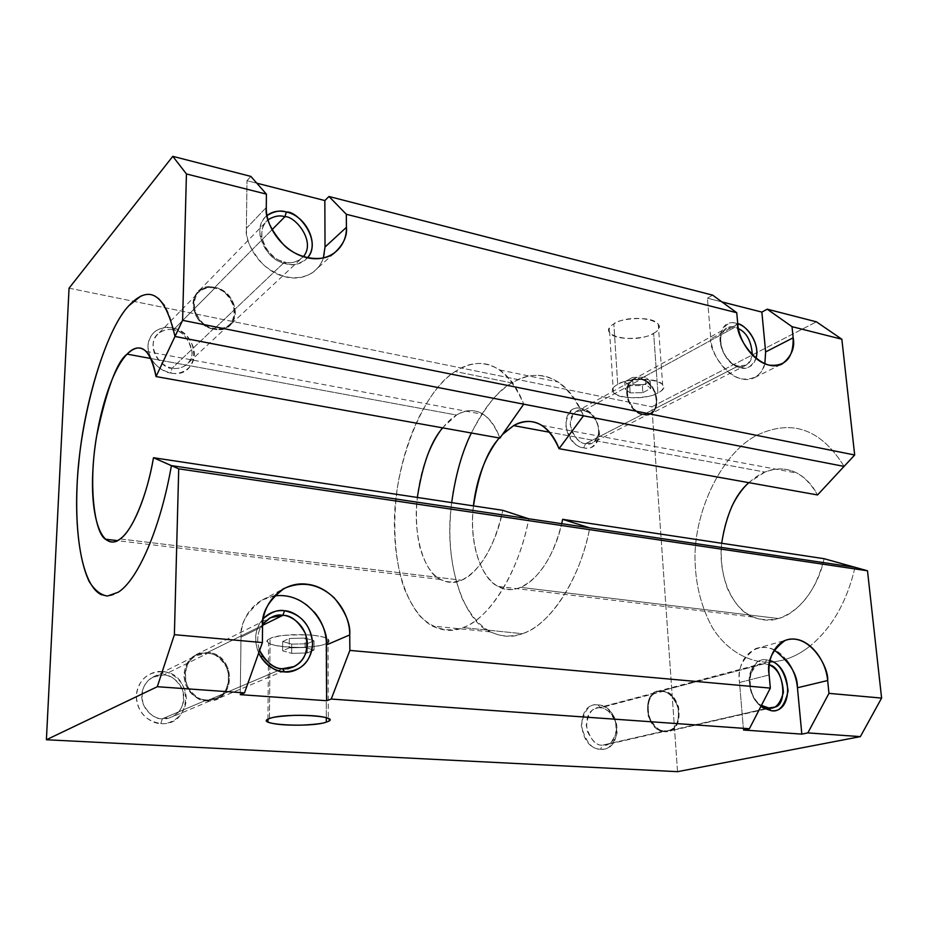 <?xml version="1.0" encoding="UTF-8"?>
<svg xmlns="http://www.w3.org/2000/svg" width="928" height="928" viewBox="0 0 928 928"><rect width="100%" height="100%" fill="white"/><g stroke="black" fill="none" stroke-linecap="round" stroke-linejoin="round"><path stroke-width="0.7" stroke-dasharray="4.64 3.48" d="M259.608 650.412L259.376 649.786C256.395 640.042 257.474 631.55 262.612 624.3C257.346 631.782 256.348 640.494 259.608 650.412M258.668 653.057C253.46 639.926 254.991 628.453 263.25 618.663C255.826 626.957 253.947 637.455 257.601 650.192L258.715 652.952M844.074 466.378C821.988 430.696 794.426 419.653 761.366 433.26C723.248 448.212 691.615 513.602 695.269 565.488C696.406 587.888 702.09 608.559 712.333 627.537C727.076 651.317 750.752 664.054 773.163 662.024C750.752 664.054 727.076 651.305 712.333 627.548C702.09 608.571 696.394 587.888 695.269 565.5C691.615 513.625 723.225 448.224 761.366 433.26C794.414 419.653 821.988 430.696 844.062 466.366L174.998 336.435L844.051 466.39M773.279 662.012L782.316 660.33C792.083 657.766 801.351 652.976 810.144 645.958C801.363 652.976 792.083 657.766 782.316 660.33L773.279 662.012M855.024 567.298L855.013 567.333C846.986 601.611 832.045 627.804 810.202 645.911C832.056 627.815 846.986 601.622 855.013 567.333L528.786 518.81C518.253 573.504 490.135 617.99 462.979 627.595C447.528 632.745 433.248 628.975 420.14 616.296C403.808 596.82 395.305 563.992 394.516 530.236C391.999 471.099 421.208 391.628 455.219 371.502C483.523 354.044 506.352 364.936 523.717 404.156L523.717 404.156C517.847 388.6 509.866 377.209 499.774 369.982C484.961 360.864 470.113 361.375 455.219 371.502L511.85 382.928C527.29 373.207 542.764 372.905 558.262 382.023C568.829 389.226 577.239 400.478 583.48 415.767C565.082 377.174 541.21 366.224 511.85 382.928C494.137 393.739 478.976 414.259 466.343 444.477M677.533 771.667L651.862 406.812L816.443 321.83L651.862 406.812L677.533 771.667M69.055 288.179L651.862 406.812L69.055 288.179M162.249 671.628C147.1 672.023 138.446 680.073 136.288 695.768C137.367 711.753 145.534 721.021 160.776 723.562C192.885 726.612 194.033 672.614 162.249 671.628C169.824 671.35 186.041 680.259 186.308 699.132C185.182 717.959 168.409 724.907 160.776 723.562L162.365 718.794L206.666 699.956C177.758 699.225 179.034 649.507 207.582 653.347C235.77 654.402 235.19 702.948 206.666 699.956L217.094 697.949C226.966 692.822 230.48 683.252 227.615 669.262C221.409 658.288 214.739 652.987 207.582 653.347L163.595 674.981C170.404 674.586 176.714 679.516 182.538 689.794C185.159 702.937 181.737 711.95 172.295 716.845L162.365 718.794C168.792 719.942 182.967 714.119 183.918 698.216C183.709 682.254 169.986 674.726 163.595 674.981L162.249 671.628L163.595 674.981C157.284 673.74 142.889 679.226 141.729 695.362C141.833 711.602 155.939 719.2 162.365 718.794L160.776 723.562C153.155 724.049 136.393 715.047 136.288 695.768C137.692 676.628 154.779 670.167 162.249 671.628M171.982 327.816C157.899 326.401 149.872 332.421 147.912 345.877C148.944 359.96 156.542 369.008 170.706 373.01C200.552 379.459 201.562 332.386 171.982 327.816C179.034 328.442 194.138 338.14 194.416 354.67C193.395 370.991 177.793 375.086 170.706 373.01L172.202 368.091L213.95 328.396C187.201 324.104 188.303 281.312 214.739 288.202C240.874 292.668 240.364 334.602 213.95 328.396C218.103 329.602 222.824 328.721 228.091 325.74C244.841 314.731 224.924 285.905 214.739 288.202L173.269 329.962C183.036 327.619 201.863 354.682 185.739 365.365C180.682 368.265 176.169 369.17 172.202 368.091C178.176 369.854 191.342 366.432 192.212 352.64C188.767 338.36 182.445 330.797 173.269 329.962L171.982 327.816L173.269 329.962C167.4 328.141 154.036 331.261 152.992 345.204C153.12 359.403 166.228 367.685 172.202 368.091L170.706 373.01C163.63 372.546 148.039 362.72 147.912 345.877C149.176 329.324 165.033 325.658 171.982 327.816M598.131 704.932C574.942 701.8 577.309 748.954 600.613 749.174C623.72 751.552 620.913 705.454 598.131 704.932C601.216 704.886 604.847 706.602 609.023 710.071C615.044 715.743 617.677 723.654 616.923 733.804C612.758 745.544 607.318 750.671 600.613 749.174L602.504 745.172L664.773 730.904C644.6 730.58 641.898 688.692 662.07 691.569C681.848 692.137 684.876 733.178 664.773 730.904L669.61 730.232C676.883 727.68 679.656 719.919 677.939 706.962C672.928 696.255 667.638 691.128 662.07 691.569L600.393 707.844C605.81 707.391 610.891 712.228 615.612 722.367C617.12 734.663 614.313 742.04 607.214 744.511L602.504 745.172C608.153 746.448 612.747 742.133 616.262 732.238C616.9 723.666 614.672 716.973 609.58 712.182C606.054 709.259 602.991 707.809 600.393 707.844L598.131 704.932L600.393 707.844C593.236 706.347 588.514 712.205 586.218 725.418C589.964 739.106 595.382 745.694 602.504 745.172L600.613 749.174C592.168 749.801 585.719 741.994 581.288 725.742C584.025 710.071 589.64 703.134 598.131 704.932M581.554 408.506C559.549 402.984 561.637 444.825 583.747 447.818C605.682 452.713 603.188 411.707 581.554 408.506L586.612 410.373C594.407 414.248 598.711 422.356 599.5 434.71C595.892 445.73 590.637 450.092 583.747 447.818L585.51 443.7L643.081 414.12C623.964 411.197 621.586 374.286 640.703 379.401C659.46 382.464 662.14 418.737 643.081 414.12L650.424 413.204C656.386 409.747 657.836 402.81 654.785 392.393C649.971 384.03 645.273 379.691 640.703 379.401L583.642 410.547C588.097 410.768 592.621 414.839 597.203 422.785C600.045 432.703 598.537 439.35 592.679 442.726L585.51 443.7C591.322 445.637 595.753 441.948 598.804 432.668C598.131 422.24 594.5 415.384 587.911 412.113L583.642 410.547L581.554 408.506L583.642 410.547C576.845 408.355 572.344 412.948 570.128 424.328C573.632 436.844 578.759 443.294 585.51 443.7L583.747 447.818C575.731 447.354 569.641 439.698 565.488 424.838C568.145 411.348 573.492 405.907 581.554 408.506M314.221 611.97C306.205 602.504 296.45 597.098 284.931 595.741M284.594 595.706C262.079 592.516 240.688 612.155 241.013 637.176L240.259 694.654L241.013 637.176L262.543 626.597L241.013 637.176C239.679 624.138 246.813 611.714 262.404 599.917L274.375 595.938M743.49 730.011L739.523 682.498L769.15 674.946L739.523 682.498L743.49 730.011M786.666 660.469C768.442 635.042 735.626 649.275 739.523 682.498C737.122 669.436 742.446 658.172 755.496 648.707C761.447 646.433 767.665 646.862 774.172 649.994M760.925 706.359C742.748 692.949 747.655 656.572 766.598 659.912L769.985 660.608M712.634 295.139L707.403 298.201L721.903 301.902L707.403 298.201L712.634 295.139M250.862 176.401L246.999 180.682L256.812 183.187L246.999 180.682L250.862 176.401M653.637 333.256C674.946 322.004 632.56 311.692 613.86 323.918C593.839 335.437 635.262 344.833 653.637 333.256C650.435 338.012 615.519 342.212 609.65 332.63C608.374 328.872 609.777 325.972 613.86 323.918L617.712 384.459C636.689 373.207 679.574 382.522 657.917 392.904C639.276 403.552 597.377 395.084 617.712 384.459C613.57 386.35 612.132 389.006 613.396 392.451C619.278 401.209 654.646 397.265 657.917 392.904L653.637 333.256L657.917 392.904C662.314 391.024 663.891 388.275 662.65 384.668C656.595 375.759 620.554 380.028 617.712 384.459L613.86 323.918C616.633 319.093 652.198 314.557 658.254 324.278C659.506 328.234 657.964 331.215 653.637 333.256M266.29 207.501L246.372 228.311L246.999 180.682L246.372 228.311L266.29 207.501M323.362 257.949C321.842 263.424 318.223 268.343 312.527 272.716C297.749 281.358 281.486 278.852 263.772 265.199C250.815 250.676 245.015 238.38 246.372 228.311C245.746 249.33 264.828 272.646 286.079 277.02C307.284 282.031 325.45 267.612 325.02 247.034M737.772 324.104L710.802 338.871L707.403 298.201L710.802 338.871L737.772 324.104M764.858 363.776C763.674 369.518 760.322 374.1 754.8 377.51C733.19 388.693 707.89 351.039 710.802 338.871C712.066 356.793 726.786 375.933 741.53 378.914C757.898 380.492 765.936 371.49 765.635 351.932M756.007 358.428C753.35 365.992 748.188 369.089 740.532 367.72L736.565 365.458C730.556 364.982 717.321 349.427 720.963 335.901C724.872 327.944 729.501 325.067 734.837 327.271L726.612 328.118C720.314 331.946 719.014 339.694 722.703 351.364C728.202 360.737 733.387 365.597 738.27 365.957L746.135 365.133C749.29 363.66 751.355 360.319 752.341 355.111C748.989 364.669 744.291 368.288 738.27 365.957L643.127 414.793C638.418 414.572 633.511 410.141 628.418 401.522C625.112 390.711 626.528 383.438 632.687 379.714L640.656 378.728C620.82 373.392 623.233 411.754 643.127 414.793C662.905 419.595 660.168 381.93 640.656 378.728L734.837 327.271L736.577 323.443L737.737 323.768L736.577 323.443L734.837 327.271L738.41 328.616L734.837 327.271L640.656 378.728C645.412 379.042 650.284 383.542 655.284 392.242C658.462 403.054 656.943 410.257 650.748 413.842L643.127 414.793L738.27 365.957L740.532 367.72C716.857 363.44 712.89 316.239 736.577 323.443C730.475 320.914 725.186 324.197 720.708 333.291C716.532 348.777 731.705 366.606 738.584 367.152L740.532 367.72C746.402 369.982 751.541 366.873 755.949 358.382M307.539 257.787C302.18 263.749 295.046 265.779 286.137 263.877C263.935 260.002 250.931 226.78 267.009 215.574C261.568 219.924 259.26 226.583 260.06 235.526C264.515 250.282 271.626 259.237 281.404 262.369L286.137 263.877C292.888 266.208 300.011 264.178 307.493 257.775M206.654 700.872L277.959 670.654L206.654 700.872C236.246 703.981 236.907 653.579 207.605 652.442C215.029 652.071 221.966 657.581 228.416 668.995C231.374 683.53 227.731 693.471 217.465 698.796L206.654 700.872C199.334 701.382 192.34 696.058 185.693 684.91C182.34 670.492 185.739 660.446 195.901 654.762L207.605 652.442C193.65 652.709 185.751 660.156 183.895 674.784C185.008 689.701 192.595 698.39 206.654 700.872M278.052 670.619L282.622 668.682L278.052 670.619M262.566 625.344L207.605 652.442L262.566 625.344M284.641 262.044L286.137 263.877L284.641 262.044C289.281 263.517 294.501 262.67 300.289 259.48L303.363 256.662C296.798 262.311 290.557 264.097 284.641 262.044L213.939 329.185L284.641 262.044L280.511 260.722C271.985 257.984 265.779 250.177 261.893 237.313C261.186 229.46 263.227 223.636 268.006 219.832C260.756 226.664 259.91 235.863 265.466 247.428C272.171 256.488 278.562 261.36 284.641 262.044M271.997 229.726L214.751 287.425C220.586 287.993 226.525 292.552 232.58 301.09C237.255 311.959 235.932 320.404 228.613 326.436C223.149 329.521 218.254 330.438 213.939 329.185C241.35 335.634 241.93 292.088 214.751 287.425C187.317 280.244 186.099 324.707 213.939 329.185C208.162 328.709 202.188 324.266 196.017 315.868C191.122 305.08 192.27 296.566 199.45 290.325C205.192 286.996 210.285 286.021 214.751 287.425L271.997 229.726M769.973 660.643L766.598 659.912L764.707 663.636L769.266 664.877L764.707 663.636L662.024 690.803C667.812 690.351 673.299 695.687 678.507 706.811C680.282 720.267 677.394 728.329 669.842 730.986L764.73 708.853L664.819 731.682C685.688 734.048 682.579 691.418 662.024 690.803C641.086 687.799 643.823 731.322 664.819 731.682C659.089 732.25 653.567 727.03 648.231 716.022C646.248 702.566 649.032 694.411 656.56 691.569L662.024 690.803L764.707 663.636L759.046 664.39C746.344 665.005 747.446 699.944 761.424 705.373C754.186 702.032 746.298 684.876 750.845 673.658C755.148 665.62 759.765 662.279 764.707 663.636L766.598 659.912C760.948 658.346 755.67 662.163 750.74 671.362C746.042 682.904 753.049 701.208 760.948 706.312M764.823 708.83L768.639 707.96L764.823 708.83M326.041 643.672C332.827 639.937 327.978 637.072 311.506 635.088C320.311 636.016 325.809 637.339 328.013 639.032C329.881 641.016 329.22 642.57 326.041 643.672L326.308 717.704L326.041 643.672C323.176 645.401 314.778 646.654 300.846 647.431C284.316 647.454 273.551 645.969 268.54 642.988C266.707 641.132 267.218 639.647 270.071 638.557C252.729 646.132 310.59 651.189 326.041 643.672M311.437 635.077C293.364 633.87 279.572 635.03 270.071 638.557C274.56 635.564 288.341 634.404 311.437 635.077M282.68 641.515L289.292 638.476L305.092 638.093L314 640.749L307.238 643.742L291.705 644.125L282.68 641.515L291.705 644.125L291.682 653.358L307.238 652.976L314.012 650.052L305.08 647.477L289.258 647.86L282.634 650.818L291.682 653.358L282.634 650.818L282.68 641.515L282.634 650.818L289.258 647.86L289.292 638.476L282.68 641.515M269.468 718.55L270.071 638.557L269.468 718.55M642.86 392.66L650.76 388.449L645.9 384.447L633.035 384.714L625.205 388.971L630.182 392.915L642.86 392.66L630.182 392.915L629.706 385.735L624.73 381.744L632.548 377.429L645.401 377.174L650.25 381.222L642.373 385.468L629.706 385.735L642.373 385.468L642.86 392.66L642.373 385.468L650.25 381.222L650.76 388.449L642.86 392.66M650.25 381.222L645.401 377.174L645.9 384.447L650.76 388.449L650.25 381.222M645.401 377.174L632.548 377.429L633.035 384.714L645.9 384.447L645.401 377.174M632.548 377.429L624.73 381.744L625.205 388.971L633.035 384.714L632.548 377.429M624.73 381.744L629.706 385.735L630.182 392.915L625.205 388.971L624.73 381.744M289.258 647.86L305.08 647.477L305.092 638.093L289.292 638.476L289.258 647.86M305.08 647.477L314.012 650.052L314 640.749L305.092 638.093L305.08 647.477M314.012 650.052L307.238 652.976L307.238 643.742L314 640.749L314.012 650.052M307.238 652.976L291.682 653.358L291.705 644.125L307.238 643.742L307.238 652.976M174.986 336.435L174.986 336.435C172.388 322.77 168.884 312.469 164.476 305.509M453.131 492.536C446.739 531.895 449.813 567.356 462.353 598.908C477.676 629.81 497.686 641.399 522.36 633.685C550.536 624.451 579.35 581.23 589.779 527.881L855.013 567.333M101.674 594.86C106.708 597.029 112.207 596.159 118.181 592.25C137.715 580.255 160.474 528.426 171.413 465.659L171.402 465.659M158.456 298.422C152.923 293.921 147.076 293.109 140.917 296.009M442.691 427.866C447.725 421.73 452.342 417.449 456.541 415.048L150.812 358.51L456.541 415.048C465.659 409.306 474.684 409.132 483.616 414.491C490.622 419.363 496.062 427.24 499.925 438.109C489.392 412.484 474.927 404.805 456.541 415.048L442.517 427.831M427.1 456.321C415.756 484.961 413.552 521.292 420.036 547.822C428.307 575.743 442.146 586.531 461.541 580.209C480.681 570.476 494.415 547.172 502.744 510.307C496.863 543.158 478.117 574.165 461.541 580.209C455.288 583.468 448.154 583.213 440.15 579.432C425.755 573.307 412.31 538.379 417.322 497.454M465.984 445.394C460.265 459.963 456.031 475.345 453.293 491.562M473.489 505.911C468.652 545.977 483.024 580.29 498.116 586.403C506.491 590.162 513.926 590.463 520.411 587.32C536.767 581.705 555.164 554.306 561.707 523.659C553.042 557.322 539.272 578.538 520.411 587.32C490.39 600.486 467.341 556.429 473.384 505.899M499.136 437.97L502.895 433.863M748.954 482.664C754.696 477.502 760.032 473.964 764.939 472.074L549.631 432.251L764.939 472.074C775.599 467.515 786.341 467.874 797.187 473.152C805.713 477.874 812.499 485.135 817.545 494.949C803.973 471.714 786.445 464.093 764.939 472.074L748.734 482.63M731.519 507.14C719.409 534.69 718.005 561.718 727.297 588.19C738.584 613.304 755.647 623.419 778.453 618.524C800.725 610.659 815.932 590.718 824.076 558.691C818.612 587.285 797.894 613.814 778.453 618.524C771.168 621.168 762.654 620.67 752.91 617.039C735.405 611.088 717.53 579.513 721.659 543.274M520.411 587.32L778.453 618.524L520.411 587.32M502.419 434.548L499.322 437.993M471.354 432.993C485.75 405.791 499.252 389.099 511.85 382.928L455.219 371.502C437.819 382.255 409.573 417.948 397.88 484.474C392.115 521.722 394.597 561.196 404.214 588.398C412.218 607.504 421.544 620.032 432.17 625.971C443.549 631.237 453.815 631.782 462.979 627.595L522.36 633.685C512.859 637.71 502.141 637.118 490.228 631.887C465.844 622.862 442.807 566.474 451.681 502.628M528.786 518.81L589.779 527.881C580.418 579.107 549.248 626.064 522.36 633.685L462.979 627.595C488.87 619.637 519.297 571.335 528.786 518.81M120.176 538.924L461.541 580.209L120.176 538.924M643.081 414.12L585.51 443.7C581.09 443.549 576.555 439.536 571.88 431.671C568.91 421.776 570.337 415.071 576.16 411.556L583.642 410.547L640.703 379.401L633.047 380.352C627.119 383.937 625.739 390.932 628.929 401.337C633.824 409.631 638.545 413.9 643.081 414.12M664.773 730.904L602.504 745.172C597.133 745.729 592.029 740.996 587.18 730.974C585.498 718.69 588.201 711.219 595.289 708.574L662.07 691.569L656.827 692.3C649.577 695.026 646.897 702.879 648.8 715.836C653.938 726.427 659.251 731.45 664.773 730.904M213.95 328.396L172.202 368.091C162.632 370.562 143.33 343.975 159.175 332.839C164.476 329.707 169.174 328.756 173.269 329.962L214.739 288.202C210.447 286.856 205.54 287.784 200.019 290.998C183.535 302.458 203.963 330.855 213.95 328.396M206.666 699.956L162.365 718.794C155.649 719.304 149.292 714.525 143.295 704.491C140.337 691.476 143.527 682.358 152.865 677.15L163.595 674.981L207.582 653.347L196.33 655.574C186.563 661.038 183.28 670.7 186.505 684.586C192.896 695.316 199.624 700.443 206.666 699.956M259.376 649.786L257.601 650.192M755.496 648.707L784.148 640.726M262.404 599.917L282.193 589.489M312.527 272.716L333.802 253.506M754.8 377.51L780.413 364.774M291.984 667.476L217.465 698.796M217.094 697.949L172.295 716.845M300.289 259.48L228.613 326.436M228.091 325.74L185.739 365.365M770.832 707.936L765.519 709.154M765.414 709.178L669.842 730.986M669.61 730.232L607.214 744.511M616.262 732.238L616.923 733.804M609.58 712.182L609.023 710.071M746.135 365.133L650.748 413.842M650.424 413.204L592.679 442.726M598.804 432.668L599.5 434.71M587.911 412.113L586.612 410.373M328.013 639.032L328.315 718.504M613.396 392.451L609.65 332.63M146.067 351.341L483.616 414.491M499.774 369.982L558.262 382.023M541.882 425.395L797.187 473.152M752.91 617.039L498.116 586.403M490.228 631.887L432.17 625.971M440.15 579.432L117.462 540.641M658.254 324.278L662.65 384.668M267.948 719.223L268.54 642.988M576.16 411.556L633.047 380.352M632.687 379.714L726.612 328.118M736.565 365.458L738.584 367.152M720.963 335.901L720.708 333.291M595.289 708.574L656.827 692.3M656.56 691.569L759.046 664.39M750.845 673.658L750.74 671.362M159.175 332.839L200.019 290.998M199.45 290.325L268.54 219.426M280.511 260.722L281.404 262.369M261.893 237.313L260.06 235.526M152.865 677.15L196.33 655.574M195.901 654.762L270.303 617.7"/><path stroke-width="1.39" d="M258.715 652.952L261.081 657.302C269.329 667.371 277.054 672.22 284.246 671.849L282.622 668.682C276.347 668.995 269.607 664.761 262.415 655.98L259.608 650.412C266.939 663.149 274.607 669.239 282.622 668.682L284.246 671.849C272.925 670.561 264.399 664.297 258.668 653.057M262.612 624.3C269.897 616.865 276.66 613.872 282.889 615.334L284.525 610.752C278.214 609.371 271.127 612.004 263.25 618.674C269.108 612.55 276.208 609.916 284.525 610.752C301.53 614.313 310.868 625.298 312.562 643.672C310.926 661.861 301.496 671.257 284.246 671.849C292.97 673.6 311.831 665.77 312.562 643.672C311.75 621.505 293.132 610.624 284.525 610.752L282.889 615.334C290.406 615.194 306.716 624.695 307.4 644.102C306.739 663.416 290.232 670.225 282.622 668.682L294.246 666.524C305.219 660.782 308.989 649.89 305.556 633.847C298.445 621.203 290.893 615.032 282.889 615.334L262.566 625.344L282.889 615.334L270.303 617.7L262.612 624.3M174.986 336.435L156.032 376.559L182.607 320.322L186.435 173.954L172.794 156.333L69.055 288.179L46.4 739.755L677.533 771.667L46.4 739.755L157.308 686.708L174.383 634.682L178.721 468.837L174.383 634.682L262.404 642.57L262.543 626.597C262.462 600.938 283.771 581.148 306.855 584.199C329.881 586.473 349.856 610.218 349.74 634.914L349.856 650.412L770.333 688.112L349.856 650.412L331.238 699.051L749.383 728.747L770.333 688.112L769.15 674.946C767.05 653.811 779.543 637.049 795.122 639.16C810.608 640.645 825.827 660.04 827.66 680.526L828.959 693.367L881.6 698.088L828.959 693.367L807.836 732.9L860.36 736.623L677.533 771.667L860.36 736.623L881.6 698.088L867.494 570.778L178.721 468.837L171.413 465.612L855.024 567.298L171.413 465.612L178.721 468.837L867.494 570.778L855.024 567.298L867.494 570.778L881.6 698.088L860.36 736.623L807.836 732.9L801.827 734.118L743.49 730.011L749.383 728.747L331.238 699.051L326.633 700.721L240.259 694.654L244.505 692.891L157.308 686.708L244.505 692.891L262.404 642.57L174.383 634.682L157.308 686.708L46.4 739.755L69.055 288.179L172.794 156.333L250.862 176.401L266.406 194.126L250.862 176.401L172.794 156.333L186.435 173.954L266.406 194.126L266.29 207.501C264.944 217.79 270.906 230.411 284.165 245.375C298.712 259.306 322.387 262.38 333.836 253.472C343.244 244.946 347.443 236.234 346.422 227.325L346.318 214.275L328.999 196.492L324.846 200.552L256.812 183.187L324.846 200.552L328.999 196.492L712.634 295.139L736.751 312.724L737.772 324.104C734.918 336.481 760.705 375.016 782.408 363.788C791.572 356.166 795.157 347.501 793.15 337.804L765.635 351.932L761.865 312.098L721.903 301.902L761.865 312.098L767.212 309.175L816.443 321.83L767.212 309.175L792.025 326.668L841.847 339.23L816.443 321.83L841.847 339.23L854.676 454.998L844.086 466.401L854.676 454.998L841.847 339.23L792.025 326.668L793.15 337.804C793.602 357.721 785.575 366.827 769.045 365.122C754.186 361.99 739.14 342.386 737.772 324.104L736.751 312.724L712.634 295.139L328.999 196.492L346.318 214.275L736.751 312.724L346.318 214.275L346.422 227.325C346.933 248.321 328.605 262.96 306.936 257.648C285.325 253.019 265.698 229.007 266.29 207.501L266.406 194.126L186.435 173.954L182.607 320.322L854.676 454.998L182.607 320.322L174.986 336.47L844.086 466.401L174.974 336.423C165.068 293.84 149.71 283.585 128.911 305.672C107.323 327.688 84.112 401.986 78.729 463.524C72.454 522.858 80.202 585.336 101.674 594.86M326.32 722.1C310.66 728.016 251.882 724.536 269.468 718.55C285.116 712.24 346.19 716.242 326.32 722.1C329.544 721.23 330.217 720.024 328.315 718.504C323.153 716.207 312.005 715.14 294.849 715.326C280.558 716.103 272.09 717.17 269.468 718.55C266.58 719.42 266.069 720.569 267.937 721.996C273.018 724.258 283.956 725.325 300.742 725.186C314.87 724.478 323.408 723.457 326.32 722.1L326.308 717.704L326.32 722.1M583.457 415.79L559.039 448.688L817.545 494.949L844.051 466.39L817.545 494.949L559.039 448.688L583.457 415.79M274.375 595.938C309.778 591.287 329.428 630.39 326.436 644.937L349.74 634.914L326.436 644.937L326.633 700.721L331.238 699.051L349.856 650.412L349.74 634.914C350.691 624.161 345.506 611.784 334.161 597.794C318.954 583.84 302.308 580.719 284.223 588.422C268.366 600.462 261.139 613.188 262.543 626.597L262.404 642.57L244.505 692.891L240.259 694.654L326.633 700.721L326.436 644.937C326.378 632.525 322.306 621.528 314.221 611.97M774.172 649.994C789.856 662.047 797.616 674.633 797.442 687.764L827.66 680.526L797.442 687.764L801.827 734.118L807.836 732.9L828.959 693.367L827.66 680.526C829.11 667.394 808.903 631.539 785.053 640.482C771.934 650.099 766.644 661.583 769.15 674.946L770.333 688.112L749.383 728.747L743.49 730.011L801.827 734.118L797.442 687.764C796.444 677.417 792.86 668.322 786.666 660.469M769.985 660.608C792.419 666.408 794.101 713.713 771.122 710.651L760.925 706.359M325.02 247.034L324.846 200.552L325.02 247.034L346.422 227.325L325.02 247.034L323.362 257.949M765.635 351.932L793.15 337.804L792.025 326.668L767.212 309.175L761.865 312.098L765.635 351.932L764.858 363.776M755.949 358.382C760.74 342.397 744.534 323.826 737.737 323.768C749.894 327.085 760.009 346.364 756.007 358.428M307.493 257.775C322.654 240.097 297.227 210.552 286.381 212.025C280.65 209.995 274.189 211.178 267.009 215.574C272.356 211.34 278.818 210.157 286.381 212.025C306.716 216.085 319.719 244.911 307.539 257.787M286.381 212.025L284.861 216.746C294.315 215.447 316.552 241.152 303.363 256.662C316.552 241.152 294.315 215.447 284.861 216.746L271.997 229.726L284.861 216.746C280.07 215.087 274.63 215.98 268.54 219.426L268.006 219.832C274.259 216.027 279.873 214.994 284.861 216.746L286.381 212.025M760.948 706.312L763.373 708.018L771.122 710.651L768.639 707.96L761.424 705.373L768.639 707.96L773.848 707.252C788.696 706.405 783.615 666.606 769.266 664.877C777.664 668.392 782.374 677.556 783.418 692.381C780.042 704.329 775.112 709.514 768.639 707.96L771.122 710.651C779.091 712.518 784.763 705.93 788.116 690.908C785.564 673.229 779.508 663.137 769.973 660.643M738.41 328.616C746.796 332.537 751.448 341.365 752.341 355.111C751.448 341.365 746.796 332.537 738.41 328.616M171.413 465.612L153.491 457.724L502.744 510.307L528.519 518.729L502.744 510.307L153.491 457.724L171.402 465.659C160.474 528.392 137.715 580.267 118.169 592.25L107.497 596.02C100.758 595.103 94.656 590.266 89.169 581.496C79.158 560.431 75.446 524.274 77.047 486.806C79.089 421.3 104.006 331.168 128.911 305.672L140.917 296.009M156.032 376.559L499.925 438.109L523.705 404.179L499.925 438.109L156.032 376.559C153.978 364.634 150.661 356.224 146.044 351.341C140.116 346.051 133.806 346.991 127.101 354.125C140.546 341.144 150.185 348.626 156.032 376.559M562.635 519.332L589.512 527.8L562.635 519.332L561.707 523.659L562.635 519.332L824.076 558.691L562.635 519.332M854.7 567.24L824.076 558.691L854.7 567.24M153.491 457.724C146.717 496.805 132.727 530.039 120.176 538.924C102.451 552.496 90.445 519.599 92.765 472.654C94.61 426.114 109.956 371.722 127.101 354.125L150.812 358.51L127.101 354.125C116.986 361.41 106.79 388.878 96.535 436.531C88.114 485.959 94.61 532.475 105.351 539.191C110.652 543.008 115.594 542.915 120.176 538.924C132.101 531.292 147.274 495.216 153.491 457.724M164.476 305.509L158.456 298.422M442.517 427.831C436.682 435.232 431.543 444.732 427.1 456.321M466.343 444.477L465.984 445.394M453.293 491.562L453.131 492.536M473.384 505.899C476.725 478.384 485.309 455.741 499.136 437.97M502.895 433.863L513.636 425.604C532.707 415.802 547.845 423.493 559.039 448.688C554.921 438.004 549.19 430.244 541.859 425.384C532.51 420.024 523.102 420.094 513.636 425.604L549.631 432.251L513.636 425.604L502.419 434.548M748.734 482.63C742.075 488.882 736.333 497.06 731.519 507.14M721.659 543.274C726.369 514.1 735.463 493.905 748.954 482.664M499.322 437.993C487.2 450.962 478.581 473.593 473.489 505.911M451.681 502.628C455.486 475.229 462.04 452.017 471.354 432.993M417.322 497.454C422.495 464.429 430.952 441.229 442.691 427.866M262.415 655.98L261.081 657.302M784.148 640.726L785.053 640.482M282.193 589.489L284.223 588.422M780.413 364.774L782.408 363.788M294.246 666.524L291.984 667.476M773.848 707.252L770.832 707.936M117.462 540.641L105.351 539.191M267.937 721.996L267.948 719.223M761.865 705.651L763.373 708.018"/></g></svg>
